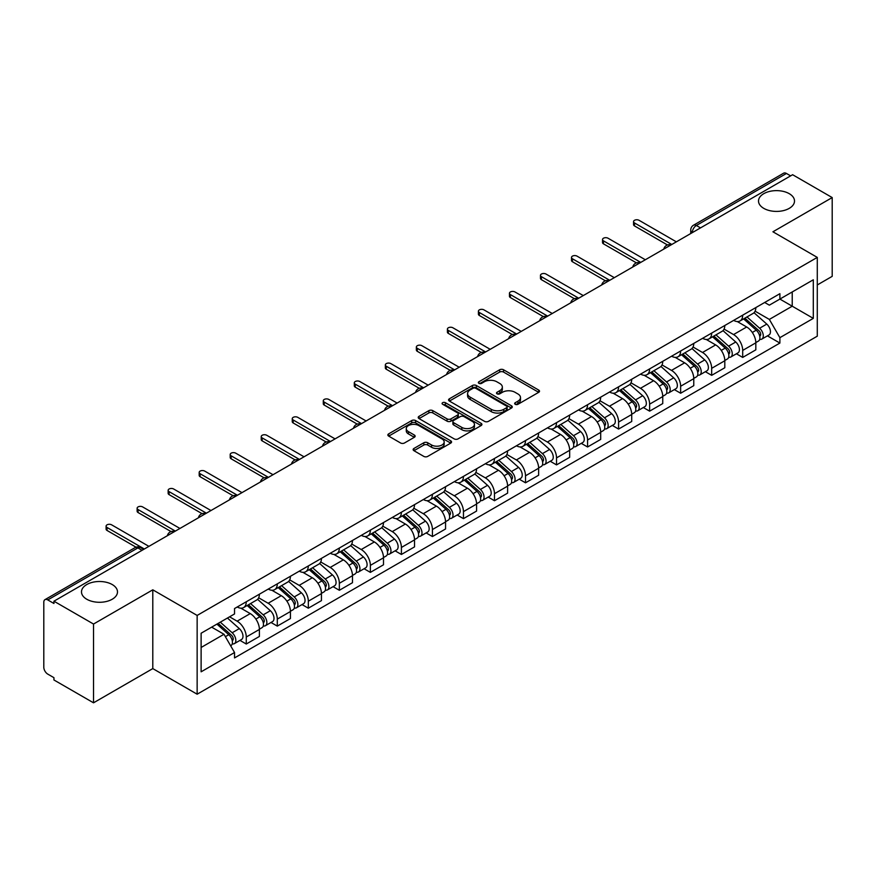 <?xml version="1.0" encoding="UTF-8"?>
<svg xmlns="http://www.w3.org/2000/svg" width="876" height="876" viewBox="0 0 876 876"><rect width="100%" height="100%" fill="white"/><g stroke="black" fill="none" stroke-linecap="round" stroke-linejoin="round"><path stroke-width="1.31" d="M515.23 404.296A1.927 1.117 0 0 0 517.957 404.296L538.696 392.328A2.759 1.599 0 0 0 539.506 391.2A2.759 1.599 0 0 0 538.696 390.072L503.558 369.781A2.759 1.599 0 0 0 499.659 369.781L478.909 381.761A1.927 1.117 0 0 0 478.351 382.549A1.927 1.117 0 0 0 478.909 383.338A1.927 1.117 0 0 0 481.647 383.338L484.329 381.783A8.837 5.103 0 0 1 496.823 381.783L499.758 383.469A8.837 5.103 0 0 1 502.342 387.082A8.837 5.103 0 0 1 499.758 390.685L497.064 392.24A1.927 1.117 0 0 0 496.506 393.028A1.927 1.117 0 0 0 497.064 393.817A1.927 1.117 0 0 0 499.802 393.817L502.485 392.262A8.837 5.103 0 0 1 514.979 392.262L517.913 393.959A8.837 5.103 0 0 1 520.497 397.562A8.837 5.103 0 0 1 517.913 401.175L515.23 402.719A1.927 1.117 0 0 0 514.661 403.507A1.927 1.117 0 0 0 515.23 404.296L515.23 402.719M112.216 584.544A18.002 10.392 0 0 0 92.604 582.288A18.002 10.392 0 0 0 81.49 591.891A18.002 10.392 0 0 0 86.757 599.239A18.002 10.392 0 0 0 106.379 601.494A18.002 10.392 0 0 0 117.493 591.891A18.002 10.392 0 0 0 112.216 584.544M789.243 193.673A18.002 10.392 0 0 0 769.621 191.417A18.002 10.392 0 0 0 758.507 201.02A18.002 10.392 0 0 0 763.784 208.368A18.002 10.392 0 0 0 783.396 210.623A18.002 10.392 0 0 0 794.51 201.02A18.002 10.392 0 0 0 789.243 193.673M413.954 448.457A2.759 1.599 0 0 0 413.144 449.574A2.759 1.599 0 0 0 413.954 450.702L423.809 456.396A2.759 1.599 0 0 0 427.718 456.396L450.757 443.103A2.759 1.599 0 0 0 451.556 441.975A2.759 1.599 0 0 0 450.757 440.847L415.607 420.557A2.759 1.599 0 0 0 411.709 420.557L388.67 433.861A2.759 1.599 0 0 0 387.86 434.989A2.759 1.599 0 0 0 388.67 436.106L400.584 442.982A2.759 1.599 0 0 0 404.482 442.982L414.348 437.299A2.759 1.599 0 0 0 415.147 436.171A2.759 1.599 0 0 0 414.348 435.043L408.435 431.627A7.38 4.26 0 0 1 406.278 428.616A7.38 4.26 0 0 1 410.833 424.674A7.38 4.26 0 0 1 418.881 425.605L442.019 438.953A7.38 4.26 0 0 1 444.176 441.975A7.38 4.26 0 0 1 439.621 445.906A7.38 4.26 0 0 1 431.572 444.986L427.718 442.763A2.759 1.599 0 0 0 423.809 442.763L413.954 448.457L413.954 450.702L423.809 445.052L423.809 442.763M197.144 615.434L152.796 589.822L93.524 624.04L53.94 601.199L792.616 174.718L832.2 197.571L772.928 231.79L817.286 257.402L197.144 615.434L197.144 694.208L817.286 336.176L817.286 257.402M484.527 421.345A2.759 1.599 0 0 0 488.436 421.345L511.464 408.041A2.759 1.599 0 0 0 512.274 406.913A2.759 1.599 0 0 0 511.464 405.796L476.325 385.506A2.759 1.599 0 0 0 472.427 385.506L449.388 398.799A2.759 1.599 0 0 0 448.578 399.927A2.759 1.599 0 0 0 449.388 401.055L484.527 421.345M443.42 404.712A1.927 1.117 0 0 1 445.38 404.986L481.077 425.594L458.071 438.876A2.759 1.599 0 0 1 454.173 438.876L419.024 418.586L419.024 416.33A2.759 1.599 0 0 0 418.224 417.458A2.759 1.599 0 0 0 419.024 418.586M419.024 416.33L428.89 410.636A2.759 1.599 0 0 1 432.788 410.636L447.045 418.87A2.759 1.599 0 0 0 450.943 418.87L457.491 415.093A2.759 1.599 0 0 0 458.301 413.965A2.759 1.599 0 0 0 457.491 412.837L442.654 404.274A1.927 1.117 0 0 1 442.084 403.486A1.927 1.117 0 0 1 443.278 402.445A1.927 1.117 0 0 1 445.38 402.686L481.11 423.316A2.759 1.599 0 0 1 481.92 424.444A2.759 1.599 0 0 1 481.11 425.572L481.11 423.316M93.524 624.04L93.524 702.815L53.94 679.973L53.94 677.674L47.775 674.115A5.628 3.252 -120 0 1 43.8 667.216L43.8 602.228A5.628 3.252 -120 0 1 44.961 599.655L135.057 547.631A5.628 3.252 60 0 1 137.871 547.916L47.775 599.929A5.628 3.252 -120 0 0 44.961 599.655M817.286 284.963L832.2 276.345L832.2 197.571M93.524 702.815L152.796 668.596L197.144 694.208M53.94 601.199L53.94 603.487L47.775 599.929M700.537 227.891L696.354 225.482A5.628 3.252 60 0 0 693.54 225.198L783.648 173.185A5.628 3.252 60 0 1 786.451 173.459L696.354 225.482A5.628 3.252 120 0 0 692.379 232.37L692.379 232.6M790.634 175.868L786.451 173.459M742.695 315.163A12.943 7.468 60 0 1 740.023 320.966L753.152 313.389A12.943 7.468 -120 0 0 755.824 307.575M724.069 329.091L733.551 334.566A12.943 7.468 60 0 1 742.695 350.411L755.824 342.834A12.943 7.468 -120 0 0 746.68 326.989L737.285 321.558M755.824 342.834L755.824 349.842L742.695 357.419L736.409 353.784M740.023 320.966A12.943 7.468 60 0 1 733.65 320.386M742.695 350.411L742.695 357.419M711.673 333.066A12.943 7.468 60 0 1 708.991 338.881L722.12 331.303A12.943 7.468 -120 0 0 724.802 325.489M705.377 371.698L711.673 375.333L724.802 367.745L724.802 360.748A12.943 7.468 -120 0 0 715.648 344.903L706.253 339.472M708.991 338.881A12.943 7.468 60 0 1 702.629 338.3M693.047 347.005L702.519 352.48A12.943 7.468 60 0 1 711.673 368.325L711.673 375.333M680.641 350.98A12.943 7.468 60 0 1 677.969 356.795L691.098 349.217A12.943 7.468 -120 0 0 693.77 343.403M674.356 389.612L680.641 393.236L693.77 385.659L693.77 378.662A12.943 7.468 -120 0 0 684.627 362.817L675.232 357.386M677.969 356.795A12.943 7.468 60 0 1 671.596 356.204M662.015 364.92L671.498 370.395A12.943 7.468 60 0 1 680.641 386.239L680.641 393.236M649.62 368.895A12.943 7.468 60 0 1 646.937 374.709L660.066 367.132A12.943 7.468 -120 0 0 662.749 361.317M643.323 407.526L649.62 411.151L662.749 403.573L662.749 396.576A12.943 7.468 -120 0 0 653.595 380.721L644.199 375.3M646.937 374.709A12.943 7.468 60 0 1 640.575 374.118M630.994 382.834L640.465 388.309A12.943 7.468 60 0 1 649.62 404.154L649.62 411.151M618.587 386.809A12.943 7.468 60 0 1 615.916 392.623L629.034 385.046A12.943 7.468 -120 0 0 631.716 379.231M612.302 425.429L618.587 429.065L631.716 421.487L631.716 414.49A12.943 7.468 -120 0 0 622.573 398.635L613.178 393.215M615.916 392.623A12.943 7.468 60 0 1 609.543 392.032M599.961 400.748L609.444 406.212A12.943 7.468 60 0 1 618.587 422.068L618.587 429.065M587.566 404.723A12.943 7.468 60 0 1 584.883 410.537L598.012 402.949A12.943 7.468 -120 0 0 600.695 397.146M581.27 443.344L587.566 446.979L600.695 439.402L600.695 432.394A12.943 7.468 -120 0 0 591.541 416.549L582.146 411.129M584.883 410.537A12.943 7.468 60 0 1 578.521 409.946M568.94 418.651L578.412 424.126A12.943 7.468 60 0 1 587.566 439.982L587.566 446.979M556.534 422.637A12.943 7.468 60 0 1 553.862 428.441L566.98 420.863A12.943 7.468 -120 0 0 569.663 415.06M550.248 461.258L556.534 464.893L569.663 457.316L569.663 450.308A12.943 7.468 -120 0 0 560.52 434.463L551.124 429.043M553.862 428.441A12.943 7.468 60 0 1 547.489 427.86M537.908 436.566L547.39 442.041A12.943 7.468 60 0 1 556.534 457.885L556.534 464.893M525.512 440.551A12.943 7.468 60 0 1 522.83 446.355L535.959 438.777A12.943 7.468 -120 0 0 538.641 432.974M519.216 479.172L525.512 482.807L538.641 475.23L538.641 468.222A12.943 7.468 -120 0 0 529.487 452.377L520.092 446.957M522.83 446.355A12.943 7.468 60 0 1 516.468 445.774M506.886 454.48L516.358 459.955A12.943 7.468 60 0 1 525.512 475.799L525.512 482.807M494.48 458.466A12.943 7.468 60 0 1 491.808 464.269L504.926 456.692A12.943 7.468 -120 0 0 507.609 450.888M488.195 497.086L494.48 500.722L507.609 493.144L507.609 486.136A12.943 7.468 -120 0 0 498.466 470.292L489.071 464.871M491.808 464.269A12.943 7.468 60 0 1 485.435 463.689M475.854 472.394L485.337 477.869A12.943 7.468 60 0 1 494.48 493.714L494.48 500.722M463.459 476.38A12.943 7.468 60 0 1 460.776 482.183L473.905 474.606A12.943 7.468 -120 0 0 476.588 468.802M457.162 515L463.459 518.636L476.588 511.058L476.588 504.05A12.943 7.468 -120 0 0 467.434 488.206L458.038 482.775M460.776 482.183A12.943 7.468 60 0 1 454.414 481.603M444.833 490.308L454.305 495.783A12.943 7.468 60 0 1 463.459 511.628L463.459 518.636M432.426 494.294A12.943 7.468 60 0 1 429.755 500.097L442.873 492.52A12.943 7.468 -120 0 0 445.555 486.717M426.141 532.915L432.426 536.55L445.555 528.973L445.555 521.965A12.943 7.468 -120 0 0 436.412 506.12L427.017 500.689M429.755 500.097A12.943 7.468 60 0 1 423.382 499.517M413.8 508.222L423.283 513.697A12.943 7.468 60 0 1 432.426 529.542L432.426 536.55M401.405 512.208A12.943 7.468 60 0 1 398.722 518.012L411.851 510.434A12.943 7.468 -120 0 0 414.534 504.62M395.109 550.829L401.405 554.464L414.534 546.887L414.534 539.879A12.943 7.468 -120 0 0 405.38 524.034L395.985 518.603M398.722 518.012A12.943 7.468 60 0 1 392.36 517.431M382.779 526.137L392.251 531.612A12.943 7.468 60 0 1 401.405 547.456L401.405 554.464M370.373 530.111A12.943 7.468 60 0 1 367.701 535.926L380.819 528.348A12.943 7.468 -120 0 0 383.502 522.534M364.087 568.743L370.373 572.378L383.502 564.79L383.502 557.793A12.943 7.468 -120 0 0 374.359 541.948L364.964 536.517M367.701 535.926A12.943 7.468 60 0 1 361.328 535.346M351.747 544.051L361.23 549.526A12.943 7.468 60 0 1 370.373 565.37L370.373 572.378M339.351 548.026A12.943 7.468 60 0 1 336.669 553.84L349.798 546.263A12.943 7.468 -120 0 0 352.48 540.448M333.055 586.657L339.351 590.282L352.48 582.704L352.48 575.707A12.943 7.468 -120 0 0 343.326 559.863L333.931 554.431M336.669 553.84A12.943 7.468 60 0 1 330.307 553.249M320.725 561.965L330.197 567.44A12.943 7.468 60 0 1 339.351 583.285L339.351 590.282M308.319 565.94A12.943 7.468 60 0 1 305.647 571.754L318.765 564.177A12.943 7.468 -120 0 0 321.448 558.362M302.034 604.571L308.319 608.196L321.448 600.618L321.448 593.621A12.943 7.468 -120 0 0 312.305 577.766L302.91 572.346M305.647 571.754A12.943 7.468 60 0 1 299.274 571.163M289.693 579.879L299.176 585.354A12.943 7.468 60 0 1 308.319 601.199L308.319 608.196M277.298 583.854A12.943 7.468 60 0 1 274.615 589.668L287.744 582.08A12.943 7.468 -120 0 0 290.427 576.277M271.002 622.475L277.298 626.11L290.427 618.533L290.427 611.525A12.943 7.468 -120 0 0 281.273 595.68L271.878 590.26M274.615 589.668A12.943 7.468 60 0 1 268.253 589.077M258.672 597.793L268.144 603.257A12.943 7.468 60 0 1 277.298 619.113L277.298 626.11M246.266 601.768A12.943 7.468 60 0 1 243.594 607.583L256.712 599.994A12.943 7.468 -120 0 0 259.395 594.191M239.98 640.389L246.266 644.024L259.395 636.447L259.395 629.439A12.943 7.468 -120 0 0 250.251 613.594L240.856 608.174M243.594 607.583A12.943 7.468 60 0 1 237.221 606.991M229.567 616.813L237.122 621.172A12.943 7.468 60 0 1 246.266 637.027L246.266 644.024M764.671 302.472L769.347 305.166L813.3 279.794L792.222 291.96L792.222 306.206L769.347 319.411L755.101 311.177M201.119 647.473L223.993 634.268L234.538 652.521L201.119 671.815L201.119 633.228L234.538 613.945L234.538 608.546L779.892 293.69L779.892 299.077L813.3 318.371L779.892 337.665L769.347 319.411M813.3 279.794L813.3 318.371M234.538 652.521L234.538 657.92L779.892 343.063L779.892 337.665M152.796 589.822L152.796 668.596M223.993 634.268L211.663 627.15M767.431 335.869L779.892 343.063M515.997 404.57L517.913 403.464A8.837 5.103 0 0 0 520.497 399.861L520.497 397.562M502.342 387.082L502.342 389.382A8.837 5.103 0 0 1 499.758 392.985L497.842 394.09M538.696 390.072L538.696 392.328L503.558 372.081A2.759 1.599 0 0 0 499.659 372.081L479.687 383.611M511.431 408.063L476.325 387.805A2.759 1.599 0 0 0 472.427 387.805L449.421 401.077M506.591 407.712A1.927 1.117 0 0 0 507.149 406.913A1.927 1.117 0 0 0 506.591 406.125L475.745 388.32A1.927 1.117 0 0 0 473.007 388.32L470.182 389.951A8.837 5.103 0 0 0 467.587 393.565A8.837 5.103 0 0 0 470.182 397.167L491.261 409.344A8.837 5.103 0 0 0 503.755 409.344L506.591 407.712L506.591 410.001A1.927 1.117 0 0 0 507.149 409.212L507.149 406.913M467.587 393.565L467.587 395.853A8.837 5.103 0 0 0 470.182 399.467L470.182 397.167M506.591 410.001L503.755 411.643A8.837 5.103 0 0 1 491.261 411.643L470.182 399.467M419.067 418.608L428.89 412.935L428.89 410.636M458.301 413.965L458.301 416.264A2.759 1.599 0 0 1 457.491 417.381L450.943 421.159A2.759 1.599 0 0 1 447.045 421.159L432.788 412.935A2.759 1.599 0 0 0 428.89 412.935M461.827 427.4A7.38 4.26 0 0 0 469.875 428.331A7.38 4.26 0 0 0 474.442 424.389A7.38 4.26 0 0 0 472.274 421.378L464.127 416.669A2.759 1.599 0 0 0 460.218 416.669L453.68 420.447A2.759 1.599 0 0 0 452.87 421.575A2.759 1.599 0 0 0 453.68 422.703L461.827 427.4L461.827 429.7A7.38 4.26 0 0 0 469.875 430.62A7.38 4.26 0 0 0 474.442 426.689L474.442 424.389M452.87 421.575L452.87 423.864A2.759 1.599 0 0 0 453.68 424.991L453.68 422.703M461.827 429.7L453.68 424.991M444.176 441.975L444.176 444.263A7.38 4.26 0 0 1 439.621 448.205A7.38 4.26 0 0 1 431.572 447.286L427.718 445.052A2.759 1.599 0 0 0 423.809 445.052M406.278 428.616L406.278 430.915A7.38 4.26 0 0 0 408.435 433.927L408.435 431.627M414.304 437.31L408.435 433.927M450.713 443.125L415.607 422.856A2.759 1.599 0 0 0 411.709 422.856L388.703 436.128M743.593 318.897L756.24 330.186A7.03 4.062 60 0 1 758.452 341.06L755.824 342.571M743.932 319.203L749.878 322.631M744.874 318.163L758.945 330.723A3.373 1.949 60 0 1 759.996 335.935A3.373 1.949 60 0 1 759.689 336.055M746.976 316.948L759.623 328.226A7.03 4.062 60 0 1 761.824 339.1A7.03 4.062 60 0 1 759.7 339.33M754.028 312.721L766.785 324.098A7.03 4.062 60 0 1 768.986 334.971L761.824 339.1M667.468 244.962L634.509 225.931A3.23 1.872 180 0 1 633.556 224.617L633.556 221.628A3.23 1.872 -0 0 0 634.509 222.953L671.793 244.481M676.371 241.842L639.075 220.314A3.23 1.872 -0 0 0 635.549 219.909A3.23 1.872 -0 0 0 633.556 221.628M712.571 336.811L725.208 348.1A7.03 4.062 60 0 1 727.419 358.974L724.791 360.485M712.9 337.118L718.857 340.545M713.841 336.077L727.912 348.626A3.373 1.949 60 0 1 728.974 353.849A3.373 1.949 60 0 1 728.668 353.97M715.955 334.862L728.591 346.14A7.03 4.062 60 0 1 730.803 357.014A7.03 4.062 60 0 1 728.679 357.244M722.996 330.635L735.752 342.012A7.03 4.062 60 0 1 737.964 352.886L730.803 357.014M681.539 354.725L694.186 366.004A7.03 4.062 60 0 1 696.398 376.888L693.77 378.399M681.878 355.021L687.824 358.459M682.82 353.992L696.891 366.54A3.373 1.949 60 0 1 697.942 371.763A3.373 1.949 60 0 1 697.635 371.884M684.923 352.776L697.57 364.055A7.03 4.062 60 0 1 699.771 374.928A7.03 4.062 60 0 1 697.646 375.158M691.974 348.538L704.731 359.926A7.03 4.062 60 0 1 706.932 370.8L699.771 374.928M636.436 262.877L603.476 243.846A3.23 1.872 180 0 1 602.524 242.532L602.524 239.542A3.23 1.872 -0 0 0 603.476 240.867L640.772 262.395M645.338 259.756L608.053 238.228A3.23 1.872 -0 0 0 604.528 237.823A3.23 1.872 -0 0 0 602.524 239.542M605.415 280.791L572.455 261.76A3.23 1.872 180 0 1 571.502 260.446L571.502 257.456A3.23 1.872 -0 0 0 572.455 258.781L609.74 280.309M614.317 277.67L577.021 256.131A3.23 1.872 -0 0 0 573.495 255.726A3.23 1.872 -0 0 0 571.502 257.456M650.518 372.639L663.154 383.918A7.03 4.062 60 0 1 665.366 394.791L662.738 396.313M650.846 372.935L656.803 376.373M651.788 371.906L665.859 384.454A3.373 1.949 60 0 1 666.921 389.678A3.373 1.949 60 0 1 666.614 389.798M653.901 370.69L666.537 381.969A7.03 4.062 60 0 1 668.749 392.842A7.03 4.062 60 0 1 666.625 393.072M660.942 366.453L673.699 377.841A7.03 4.062 60 0 1 675.911 388.714L668.749 392.842M619.485 390.554L632.133 401.832A7.03 4.062 60 0 1 634.344 412.705L631.716 414.228M619.825 390.849L625.771 394.288M620.766 389.82L634.837 402.369A3.373 1.949 60 0 1 635.888 407.592A3.373 1.949 60 0 1 635.582 407.712M622.869 388.605L635.516 399.883A7.03 4.062 60 0 1 637.717 410.756A7.03 4.062 60 0 1 635.593 410.986M629.921 384.367L642.677 395.755A7.03 4.062 60 0 1 644.878 406.628L637.717 410.756M588.464 408.468L601.1 419.746A7.03 4.062 60 0 1 603.312 430.62L600.684 432.142M588.792 408.764L594.749 412.202M589.734 407.734L603.805 420.283A3.373 1.949 60 0 1 604.867 425.506A3.373 1.949 60 0 1 604.56 425.626M591.847 406.519L604.484 417.797A7.03 4.062 60 0 1 606.696 428.671A7.03 4.062 60 0 1 604.571 428.901M598.888 402.281L611.645 413.658A7.03 4.062 60 0 1 613.857 424.531L606.696 428.671M574.382 298.705L541.423 279.674A3.23 1.872 180 0 1 540.47 278.36L540.47 275.371A3.23 1.872 -0 0 0 541.423 276.696L578.718 298.223M583.285 295.584L546 274.046A3.23 1.872 -0 0 0 542.474 273.64A3.23 1.872 -0 0 0 540.47 275.371M543.361 316.619L510.401 297.588A3.23 1.872 180 0 1 509.449 296.274L509.449 293.285A3.23 1.872 -0 0 0 510.401 294.599L547.686 316.137M552.263 313.488L514.968 291.96A3.23 1.872 -0 0 0 511.442 291.555A3.23 1.872 -0 0 0 509.449 293.285M512.329 334.533L479.369 315.502A3.23 1.872 180 0 1 478.416 314.177L478.416 311.199A3.23 1.872 -0 0 0 479.369 312.513L516.665 334.052M521.231 331.402L483.946 309.874A3.23 1.872 -0 0 0 480.42 309.469A3.23 1.872 -0 0 0 478.416 311.199M557.432 426.382L570.079 437.661A7.03 4.062 60 0 1 572.291 448.534L569.663 450.045M557.771 426.678L563.717 430.116M558.713 425.648L572.784 438.197A3.373 1.949 60 0 1 573.835 443.42A3.373 1.949 60 0 1 573.528 443.541M560.815 424.433L573.462 435.711A7.03 4.062 60 0 1 575.663 446.585A7.03 4.062 60 0 1 573.539 446.804M567.867 420.195L580.624 431.572A7.03 4.062 60 0 1 582.825 442.446L575.663 446.585M481.307 352.448L448.348 333.417A3.23 1.872 180 0 1 447.395 332.092L447.395 329.113A3.23 1.872 -0 0 0 448.348 330.427L485.632 351.955M490.21 349.316L452.914 327.788A3.23 1.872 -0 0 0 449.388 327.383A3.23 1.872 -0 0 0 447.395 329.113M526.41 444.296L539.047 455.575A7.03 4.062 60 0 1 541.259 466.448L538.63 467.959M526.739 444.592L532.696 448.03M527.68 443.563L541.751 456.111A3.373 1.949 60 0 1 542.813 461.334A3.373 1.949 60 0 1 542.507 461.455M529.794 442.336L542.43 453.626A7.03 4.062 60 0 1 544.642 464.499A7.03 4.062 60 0 1 542.518 464.718M536.835 438.11L549.591 449.487A7.03 4.062 60 0 1 551.803 460.36L544.642 464.499M450.275 370.362L417.315 351.331A3.23 1.872 180 0 1 416.363 350.006L416.363 347.027A3.23 1.872 -0 0 0 417.315 348.341L454.611 369.869M459.177 367.23L421.893 345.702A3.23 1.872 -0 0 0 418.367 345.297A3.23 1.872 -0 0 0 416.363 347.027M495.378 462.21L508.025 473.489A7.03 4.062 60 0 1 510.237 484.362L507.609 485.873M495.717 462.506L501.663 465.944M496.659 461.466L510.73 474.025A3.373 1.949 60 0 1 511.781 479.238A3.373 1.949 60 0 1 511.475 479.369M498.762 460.25L511.409 471.54A7.03 4.062 60 0 1 513.61 482.413A7.03 4.062 60 0 1 511.485 482.632M505.813 456.024L518.57 467.401A7.03 4.062 60 0 1 520.771 478.274L513.61 482.413M419.254 388.276L386.283 369.245A3.23 1.872 180 0 1 385.341 367.92L385.341 364.931A3.23 1.872 -0 0 0 386.283 366.256L423.579 387.783M428.156 385.144L390.86 363.617A3.23 1.872 -0 0 0 387.334 363.212A3.23 1.872 -0 0 0 385.341 364.931M464.357 480.125L476.993 491.403A7.03 4.062 60 0 1 479.205 502.276L476.577 503.788M464.685 480.42L470.642 483.859M465.627 479.38L479.698 491.94A3.373 1.949 60 0 1 480.76 497.152A3.373 1.949 60 0 1 480.453 497.283M467.74 478.165L480.376 489.454A7.03 4.062 60 0 1 482.588 500.327A7.03 4.062 60 0 1 480.464 500.546M474.781 473.938L487.538 485.315A7.03 4.062 60 0 1 489.75 496.188L482.588 500.327M388.221 406.179L355.262 387.159A3.23 1.872 180 0 1 354.309 385.834L354.309 382.845A3.23 1.872 -0 0 0 355.262 384.17L392.558 405.697M397.124 403.059L359.839 381.531A3.23 1.872 -0 0 0 356.313 381.126A3.23 1.872 -0 0 0 354.309 382.845M433.324 498.028L445.972 509.317A7.03 4.062 60 0 1 448.183 520.191L445.555 521.702M433.664 498.334L439.61 501.773M434.605 497.294L448.676 509.854A3.373 1.949 60 0 1 449.727 515.066A3.373 1.949 60 0 1 449.421 515.187M436.708 496.079L449.355 507.357A7.03 4.062 60 0 1 451.556 518.231A7.03 4.062 60 0 1 449.432 518.461M443.76 491.852L456.516 503.229A7.03 4.062 60 0 1 458.717 514.102L451.556 518.231M402.303 515.942L414.939 527.232A7.03 4.062 60 0 1 417.151 538.105L414.523 539.616M402.631 516.249L408.588 519.676M403.573 515.208L417.644 527.768A3.373 1.949 60 0 1 418.706 532.98A3.373 1.949 60 0 1 418.399 533.101M405.687 513.993L418.323 525.271A7.03 4.062 60 0 1 420.535 536.145A7.03 4.062 60 0 1 418.41 536.375M412.727 509.766L425.484 521.143A7.03 4.062 60 0 1 427.696 532.017L420.535 536.145M371.271 533.856L383.918 545.146A7.03 4.062 60 0 1 386.13 556.019L383.502 557.53M371.61 534.163L377.556 537.59M372.552 533.123L386.623 545.671A3.373 1.949 60 0 1 387.674 550.894A3.373 1.949 60 0 1 387.367 551.015M374.654 531.907L387.301 543.186A7.03 4.062 60 0 1 389.502 554.059A7.03 4.062 60 0 1 387.378 554.289M381.706 527.67L394.463 539.058A7.03 4.062 60 0 1 396.664 549.931L389.502 554.059M340.249 551.77L352.886 563.049A7.03 4.062 60 0 1 355.098 573.922L352.47 575.444M340.578 552.066L346.535 555.504M341.52 551.037L355.59 563.586A3.373 1.949 60 0 1 356.652 568.809A3.373 1.949 60 0 1 356.346 568.929M343.633 549.821L356.269 561.1A7.03 4.062 60 0 1 358.481 571.973A7.03 4.062 60 0 1 356.357 572.203M350.674 545.584L363.43 556.972A7.03 4.062 60 0 1 365.642 567.845L358.481 571.973M309.217 569.685L321.864 580.963A7.03 4.062 60 0 1 324.076 591.837L321.448 593.359M309.556 569.98L315.502 573.419M310.498 568.951L324.569 581.5A3.373 1.949 60 0 1 325.62 586.723A3.373 1.949 60 0 1 325.314 586.843M312.601 567.736L325.248 579.014A7.03 4.062 60 0 1 327.449 589.887A7.03 4.062 60 0 1 325.325 590.117M319.652 563.498L332.409 574.886A7.03 4.062 60 0 1 334.61 585.759L327.449 589.887M278.196 587.599L290.832 598.877A7.03 4.062 60 0 1 293.044 609.751L290.416 611.273M278.524 587.895L284.481 591.333M279.466 586.865L293.537 599.414A3.373 1.949 60 0 1 294.599 604.637A3.373 1.949 60 0 1 294.292 604.758M281.579 585.65L294.216 596.928A7.03 4.062 60 0 1 296.427 607.802A7.03 4.062 60 0 1 294.303 608.032M288.62 581.412L301.377 592.8A7.03 4.062 60 0 1 303.589 603.673L296.427 607.802M357.2 424.094L324.23 405.073A3.23 1.872 180 0 1 323.288 403.748L323.288 400.759A3.23 1.872 -0 0 0 324.23 402.084L361.525 423.612M366.102 420.973L328.807 399.445A3.23 1.872 -0 0 0 325.281 399.04A3.23 1.872 -0 0 0 323.288 400.759M326.168 442.008L293.208 422.977A3.23 1.872 180 0 1 292.255 421.663L292.255 418.673A3.23 1.872 -0 0 0 293.208 419.998L330.504 441.526M335.07 438.887L297.785 417.359A3.23 1.872 -0 0 0 294.259 416.954A3.23 1.872 -0 0 0 292.255 418.673M295.146 459.922L262.176 440.891A3.23 1.872 180 0 1 261.234 439.577L261.234 436.587A3.23 1.872 -0 0 0 262.176 437.912L299.472 459.44M304.049 456.801L266.753 435.273A3.23 1.872 -0 0 0 263.227 434.868A3.23 1.872 -0 0 0 261.234 436.587M264.114 477.836L231.154 458.805A3.23 1.872 180 0 1 230.202 457.491L230.202 454.502A3.23 1.872 -0 0 0 231.154 455.827L268.45 477.354M273.016 474.715L235.732 453.177A3.23 1.872 -0 0 0 232.206 452.772A3.23 1.872 -0 0 0 230.202 454.502M233.093 495.75L200.122 476.719A3.23 1.872 180 0 1 199.18 475.405L199.18 472.416A3.23 1.872 -0 0 0 200.122 473.741L237.418 495.269M241.995 492.63L204.699 471.091A3.23 1.872 -0 0 0 201.173 470.686A3.23 1.872 -0 0 0 199.18 472.416M202.06 513.664L169.101 494.633A3.23 1.872 180 0 1 168.148 493.308L168.148 490.33A3.23 1.872 -0 0 0 169.101 491.644L206.397 513.183M210.963 510.533L173.678 489.005A3.23 1.872 -0 0 0 170.152 488.6A3.23 1.872 -0 0 0 168.148 490.33M247.163 605.513L259.811 616.792A7.03 4.062 60 0 1 262.023 627.665L259.395 629.187M247.503 605.809L253.449 609.247M248.445 604.779L262.515 617.328A3.373 1.949 60 0 1 263.566 622.551A3.373 1.949 60 0 1 263.26 622.672M250.547 603.564L263.194 614.842A7.03 4.062 60 0 1 265.395 625.716A7.03 4.062 60 0 1 263.271 625.946M257.599 599.326L270.356 610.703A7.03 4.062 60 0 1 272.556 621.577L265.395 625.716M171.039 531.579L138.069 512.548A3.23 1.872 180 0 1 137.127 511.223L137.127 508.244A3.23 1.872 -0 0 0 138.069 509.558L175.364 531.097M179.941 528.447L142.646 506.919A3.23 1.872 -0 0 0 139.12 506.514A3.23 1.872 -0 0 0 137.127 508.244M216.909 624.117L228.778 634.706A7.03 4.062 60 0 1 230.99 645.579L230.64 645.776M217.029 624.051L222.427 627.161M218.19 623.383L231.483 635.242A3.373 1.949 60 0 1 232.545 640.465A3.373 1.949 60 0 1 232.239 640.586M220.292 622.168L232.162 632.757A7.03 4.062 60 0 1 234.374 643.63A7.03 4.062 60 0 1 232.249 643.849M227.453 618.029L239.323 628.618A7.03 4.062 60 0 1 241.535 639.491L234.374 643.63M136.032 547.193L107.047 530.462A3.23 1.872 180 0 1 106.095 529.137L106.095 526.158A3.23 1.872 -0 0 0 107.047 527.472L144.343 549M148.909 546.361L111.624 524.833A3.23 1.872 -0 0 0 108.098 524.428A3.23 1.872 -0 0 0 106.095 526.158M692.577 232.479L692.379 232.37A5.628 3.252 0 0 1 690.737 230.07L690.737 233.553M277.298 619.113L290.427 611.525M308.319 601.199L321.448 593.621M339.351 583.285L352.48 575.707M370.373 565.37L383.502 557.793M401.405 547.456L414.534 539.879M432.426 529.542L445.555 521.965M463.459 511.628L476.588 504.05M494.48 493.714L507.609 486.136M525.512 475.799L538.641 468.222M556.534 457.885L569.663 450.308M587.566 439.982L600.695 432.394M618.587 422.068L631.716 414.49M649.62 404.154L662.749 396.576M680.641 386.239L693.77 378.662M711.673 368.325L724.802 360.748M246.266 637.027L259.395 629.439M237.122 621.172L250.251 613.594M268.144 603.257L281.273 595.68M299.176 585.354L312.305 577.766M330.197 567.44L343.326 559.863M361.23 549.526L374.359 541.948M392.251 531.612L405.38 524.034M423.283 513.697L436.412 506.12M454.305 495.783L467.434 488.206M485.337 477.869L498.466 470.292M516.358 459.955L529.487 452.377M547.39 442.041L560.52 434.463M578.412 424.126L591.541 416.549M609.444 406.212L622.573 398.635M640.465 388.309L653.595 380.721M671.498 370.395L684.627 362.817M702.519 352.48L715.648 344.903M733.551 334.566L746.68 326.989M670.556 245.203A5.628 3.252 120 0 0 668.07 246.638M639.524 263.118A5.628 3.252 120 0 0 637.038 264.552M608.502 281.021A5.628 3.252 120 0 0 606.017 282.455M577.47 298.935A5.628 3.252 120 0 0 574.985 300.369M546.449 316.849A5.628 3.252 120 0 0 543.963 318.284M515.416 334.763A5.628 3.252 120 0 0 512.931 336.198M484.395 352.678A5.628 3.252 120 0 0 481.91 354.112M453.363 370.592A5.628 3.252 120 0 0 450.877 372.026M422.341 388.506A5.628 3.252 120 0 0 419.856 389.94M391.309 406.42A5.628 3.252 120 0 0 388.824 407.855M360.288 424.334A5.628 3.252 120 0 0 357.802 425.769M329.256 442.249A5.628 3.252 120 0 0 326.77 443.683M298.234 460.163A5.628 3.252 120 0 0 295.749 461.586M267.202 478.066A5.628 3.252 120 0 0 264.716 479.5M236.181 495.98A5.628 3.252 120 0 0 233.695 497.415M205.148 513.894A5.628 3.252 120 0 0 202.663 515.329M174.127 531.809A5.628 3.252 120 0 0 171.641 533.243M142.054 550.325L137.871 547.916A5.628 3.252 120 0 1 140.686 547.631A5.628 5.628 0 0 0 135.057 547.631M517.913 403.464L517.913 401.175M497.064 393.817L497.064 392.24M499.758 392.985L499.758 390.685M478.909 383.338L478.909 381.761M499.659 372.081L499.659 369.781M503.558 372.081L503.558 369.781M449.388 401.055L449.388 398.799M472.427 387.805L472.427 385.506M476.325 387.805L476.325 385.506M511.464 408.041L511.464 405.796M491.261 411.643L491.261 409.344M503.755 411.643L503.755 409.344M432.788 412.935L432.788 410.636M447.045 421.159L447.045 418.87M450.943 421.159L450.943 418.87M457.491 417.381L457.491 415.093M445.38 404.986L445.38 402.686M427.718 445.052L427.718 442.763M431.572 447.286L431.572 444.986M414.348 437.299L414.348 435.043M388.67 436.106L388.67 433.861M411.709 422.856L411.709 420.557M415.607 422.856L415.607 420.557M450.757 443.103L450.757 440.847M756.24 330.186L752.298 332.464M760.697 334.391L759.437 335.125M766.785 324.098L759.623 328.226M634.509 222.953L634.509 225.931M725.208 348.1L721.266 350.367M729.675 352.305L728.405 353.039M735.752 342.012L728.591 346.14M694.186 366.004L690.244 368.281M698.643 370.22L697.373 370.953M704.731 359.926L697.57 364.055M603.476 240.867L603.476 243.846M572.455 258.781L572.455 261.76M663.154 383.918L659.212 386.196M667.622 388.134L666.351 388.867M673.699 377.841L666.537 381.969M632.133 401.832L628.191 404.11M636.589 406.048L635.319 406.782M642.677 395.755L635.516 399.883M601.1 419.746L597.158 422.024M605.568 423.962L604.298 424.685M611.645 413.658L604.484 417.797M541.423 276.696L541.423 279.674M510.401 294.599L510.401 297.588M479.369 312.513L479.369 315.502M570.079 437.661L566.137 439.938M574.536 441.876L573.265 442.599M580.624 431.572L573.462 435.711M448.348 330.427L448.348 333.417M539.047 455.575L535.105 457.852M543.514 459.78L542.244 460.513M549.591 449.487L542.43 453.626M417.315 348.341L417.315 351.331M508.025 473.489L504.083 475.767M512.482 477.694L511.212 478.427M518.57 467.401L511.409 471.54M386.283 366.256L386.283 369.245M476.993 491.403L473.051 493.681M481.461 495.608L480.19 496.342M487.538 485.315L480.376 489.454M355.262 384.17L355.262 387.159M445.972 509.317L442.03 511.595M450.428 513.522L449.158 514.256M456.516 503.229L449.355 507.357M414.939 527.232L410.997 529.509M419.407 531.436L418.137 532.17M425.484 521.143L418.323 525.271M383.918 545.146L379.976 547.412M388.375 549.351L387.104 550.084M394.463 539.058L387.301 543.186M352.886 563.049L348.944 565.327M357.353 567.265L356.083 567.998M363.43 556.972L356.269 561.1M321.864 580.963L317.922 583.241M326.321 585.179L325.051 585.913M332.409 574.886L325.248 579.014M290.832 598.877L286.89 601.155M295.3 603.093L294.029 603.827M301.377 592.8L294.216 596.928M324.23 402.084L324.23 405.073M293.208 419.998L293.208 422.977M262.176 437.912L262.176 440.891M231.154 455.827L231.154 458.805M200.122 473.741L200.122 476.719M169.101 491.644L169.101 494.633M259.811 616.792L255.869 619.069M264.267 621.007L262.997 621.73M270.356 610.703L263.194 614.842M138.069 509.558L138.069 512.548M228.778 634.706L225.384 636.666M233.246 638.922L231.976 639.644M239.323 628.618L232.162 632.757M107.047 527.472L107.047 530.462M671.027 244.919A5.628 5.628 0 0 0 663.811 249.091M640.006 262.833A5.628 5.628 0 0 0 632.779 267.005M608.973 280.747A5.628 5.628 0 0 0 601.757 284.919M577.952 298.661A5.628 5.628 0 0 0 570.725 302.833M546.92 316.575A5.628 5.628 0 0 0 539.704 320.747M515.898 334.49A5.628 5.628 0 0 0 508.671 338.662M484.866 352.404A5.628 5.628 0 0 0 477.65 356.565M453.845 370.318A5.628 5.628 0 0 0 446.618 374.479M422.812 388.232A5.628 5.628 0 0 0 415.596 392.393M391.791 406.146A5.628 5.628 0 0 0 384.564 410.307M360.759 424.061A5.628 5.628 0 0 0 353.543 428.222M329.737 441.964A5.628 5.628 0 0 0 322.51 446.136M298.705 459.878A5.628 5.628 0 0 0 291.489 464.05M267.684 477.792A5.628 5.628 0 0 0 260.457 481.964M236.651 495.706A5.628 5.628 0 0 0 229.435 499.878M205.63 513.621A5.628 5.628 0 0 0 198.403 517.793M174.598 531.535A5.628 5.628 0 0 0 167.382 535.707M143.697 549.372L140.686 547.631M693.54 225.198A5.628 5.628 0 0 0 690.737 230.07"/></g></svg>
